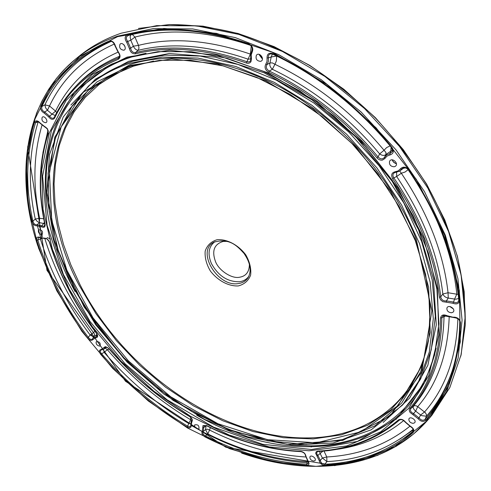 <?xml version="1.0" encoding="UTF-8"?>
<svg xmlns="http://www.w3.org/2000/svg" width="491" height="491" viewBox="0 0 491 491"><rect width="100%" height="100%" fill="white"/><g stroke="black" fill="none" stroke-linecap="round" stroke-linejoin="round"><path stroke-width="0.74" d="M250.981 58.816L248.188 59.208C207.613 45.209 170.929 42.244 138.149 50.315L135.498 52.586C132.877 52.795 131.263 51.334 130.655 48.21L129.354 48.357C130.238 52.107 132.257 53.93 135.406 53.826C168.407 45.602 205.398 48.664 246.384 63.02C248.354 63.64 249.876 63.21 250.95 61.725L251.472 58.552L250.87 57.981L250.674 54.679L251.822 50.996M128.157 35.524C125.905 36.739 125.757 38.715 127.715 41.453L130.655 48.21L133.362 46.209L138.511 45.362L138.971 48.136L138.149 50.315C136.173 50.094 134.577 48.726 133.362 46.209L130.784 40.244L127.715 41.453L126.721 42.306L129.354 48.357M392.653 178.675L393.819 177.852C420.67 217.538 436.303 257.21 440.715 296.877L442.833 294.011L448.044 292.734L448.252 298.055C445.687 297.614 443.882 296.263 442.833 294.011C438.365 254.841 422.978 215.678 396.66 176.508L393.819 177.852C392.377 175.575 392.659 173.832 394.66 172.623L399.398 171.218L395.777 172.341L395.249 171.727C391.652 172.623 390.787 174.937 392.653 178.675C419.406 218.188 434.989 257.695 439.408 297.19L440.482 299.762L442.79 301.664L446.509 302.229L446.393 300.903C443.312 301.179 441.421 299.835 440.715 296.877L439.408 297.19M403.099 167.934C405.437 167.523 407.199 168.241 408.395 170.076L408.438 169.954C406.904 168.088 405.149 167.406 403.172 167.91L399.398 171.218L403.584 168.18L401.656 169.088L400.404 168.849L398.226 170.856L395.249 171.727M413.293 430.497L412.679 431.552C387.865 451.867 358.602 462.768 324.889 464.247C322.348 464.099 320.832 462.841 320.341 460.46L319.23 460.668C319.936 463.461 321.832 465.032 324.919 465.4C358.768 463.946 388.154 453.033 413.084 432.663C414.656 430.503 413.753 428.361 410.378 426.243L405.615 422.186C403.246 419.369 400.834 418.62 398.379 419.94C375.811 439.015 348.954 449.412 317.806 451.131L316.321 451.659L315.652 453.181L316.996 456.102L317.849 455.36C316.499 453.874 316.345 452.671 317.382 451.751L318.1 451.444M40.501 237.797L40.115 237.509C37.408 236.435 36.266 237.337 36.702 240.216C47.382 274.911 64.352 307.556 87.613 338.152C89.847 340.558 91.627 340.993 92.952 339.459L95.806 337.857C97.967 337.495 98.231 335.967 96.604 333.26C75.025 304.745 59.362 274.389 49.622 242.192L46.7 238.54L44.497 238.117L45.147 238.552M190.778 425.998L189.569 426.839L187.66 426.2C155.273 406.922 126.549 382.741 101.477 353.655C100.103 352.022 99.974 350.801 101.091 349.997L103.546 349.34L101.588 349.887L101.078 349.518C98.973 350.04 98.844 351.642 100.68 354.318C125.843 383.508 154.677 407.782 187.175 427.139C189.98 428.404 191.306 427.79 191.146 425.292L191.864 421.781C192.92 420.057 192.134 418.222 189.508 416.27C159.256 398.342 132.417 375.793 108.996 348.616L105.32 346.634L103.773 347.72L104.804 347.812L106.314 347.045M447.166 315.989L447.197 315.744C443.422 314.148 441.206 314.94 440.556 318.107C439.868 355.331 429.631 385.404 409.838 408.334C408.972 409.494 409.071 410.875 410.132 412.477L413.054 414.735L413.502 413.569C410.685 412.176 409.832 410.464 410.93 408.451L409.838 408.334M454.298 317.536L447.197 315.744M313.7 461.049L314.854 460.681C317.198 458.79 311.018 454.114 309.913 456.931C309.778 459.097 311.042 460.472 313.7 461.049M198.137 429.024L198.965 428.766C199.236 425.525 197.793 424.242 194.645 424.905C194.43 427.023 195.596 428.398 198.137 429.024M99.55 346.106L100.096 345.94C100.643 342.822 99.335 341.435 96.181 341.779C95.843 344.025 96.966 345.468 99.55 346.106M41.907 234.649L42.214 234.551C43.14 231.329 41.901 229.77 38.507 229.88C37.991 232.427 39.127 234.017 41.907 234.649M45.731 122.719L45.835 122.689C48.983 121.639 44.35 114.833 42.177 117.318C41.404 120.32 42.588 122.118 45.731 122.719M123.83 44.706L124.996 46.547M123.83 50.229C127.721 49.039 122.707 41.158 120.007 44.227C118.982 47.701 120.252 49.701 123.818 50.229L123.83 50.229M259.303 54.648L262.47 58.748L259.334 54.771M260.611 61.363L260.813 61.295C265.435 59.571 259.285 51.242 256.37 55.28C255.388 58.975 256.805 61.001 260.611 61.363M392.039 159.839L393.757 162.355L396.433 163.847M394.193 166.774L395.114 166.431C399.631 163.804 391.812 156.672 389.553 161.355C389.044 164.7 390.591 166.504 394.193 166.774M449.842 306.544L453.389 308.956M451.499 312.773L452.978 312.208C456.538 309.367 448.344 303.788 446.908 308.072C446.749 310.852 448.277 312.417 451.499 312.773M413.084 423.359L414.533 422.837C417.295 420.437 410.003 415.564 408.874 419.05C408.788 421.431 410.188 422.861 413.084 423.359M241.59 453.101C310.821 477.418 385.938 469.494 429.085 418.547L432.031 415.042L449.836 387.54L461.209 354.422L465.204 316.523L461.11 275.064L448.602 231.617L427.814 188.047L399.416 146.367L364.586 108.572L324.932 76.449L282.356 51.42L238.878 34.419L196.437 25.851L156.752 25.618L121.216 33.192C105.148 38.721 91.074 46.43 79.002 56.33L75.454 59.215C23.82 101.545 14.699 176.527 37.905 246.132M94.266 336.298L92.787 336.439L90.148 335.009L87.613 338.152M92.676 338.698L92.627 338.778C91.455 339.913 90.068 339.508 88.46 337.55C65.285 307.059 48.388 274.53 37.77 239.964L41.864 238.54M458.643 298.503L455.801 299.228L454.58 299.056L456.833 294.097C454.261 268.958 446.97 243.02 434.965 216.273M94.438 336.053L94.64 334.31L93.536 332.61L94.855 331.222M124.039 44.92L124.395 45.375M450.658 306.992L453.334 308.943M306.998 462.78C271.719 460.27 237.03 449.989 202.93 431.927M202.12 431.497L191.171 425.396M214.941 241.67C208.558 246.556 207.386 253.859 211.431 263.587C218.323 275.924 227.689 281.981 239.534 281.742C243.579 281.153 246.685 279.318 248.851 276.23M248.722 43.711L249.06 44.343C251.957 46.001 252.883 48.198 251.852 50.941L252.214 51.96C253.571 48.511 252.405 45.761 248.722 43.711C203.648 28.251 163.19 25.299 127.347 34.867C124.665 36.266 124.456 38.746 126.721 42.306M458.797 299.841L458.717 300.633C457.888 302.775 456.17 303.248 453.567 302.057L452.929 303.266C456.918 304.702 459.091 303.69 459.459 300.216C455.096 256.934 438.242 213.511 408.886 169.935C405.891 166.652 403.062 166.289 400.404 168.849M382.293 160.146L384.883 158.538L384.551 157.23C382.667 159.526 380.494 159.422 378.039 156.917L376.935 157.826C378.475 159.563 380.261 160.336 382.293 160.146M391.658 147.613L392.647 151.222L389.995 153.579L389.958 154.953C393.567 153.744 394.236 151.228 391.978 147.41C357.81 106.209 318.07 74.939 272.763 53.599C268.915 52.488 267.012 53.992 267.055 58.098L267.03 61.387L265.821 64.137C264.256 67.304 265.208 70.035 268.675 72.337C309.784 91.983 345.867 120.479 376.935 157.826M202.986 425.562L202.728 427.71L203.765 427.416L204.293 425.421L206.484 425.728L202.986 425.562M308.09 461.399L307.28 461.626L307.624 460.742L308.551 463.148L306.654 464.247C272.505 462.295 238.761 452.855 205.422 435.928C203.09 434.578 202.353 433.099 203.213 431.485L202.237 431.356C201.304 433.228 202.224 435.075 204.999 436.91C238.454 453.911 272.327 463.406 306.611 465.388C309.287 465.075 309.711 463.51 307.875 460.699L305.905 456.164C305.384 453.494 303.616 451.867 300.596 451.284C268.945 449.725 237.552 441.121 206.423 425.47M47.332 128.63L45.019 126.727L44.718 126.61L44.988 127.095C47.621 128.752 48.664 130.551 48.106 132.478L47.332 128.63M40.244 123.161L40.237 123.094C37.727 120.381 35.794 120.142 34.456 122.363C24.912 153.413 24.028 186.433 31.811 221.423C32.879 224.436 34.64 225.903 37.101 225.835L41.354 226.756C44.03 227.971 45.282 227.198 45.117 224.424C38.169 192.012 39.268 161.594 48.419 133.171M459.779 322.164C459.496 339.87 456.937 356.227 452.113 371.239C445.981 389.995 436.965 406.051 425.065 419.394C423.132 420.861 421.131 420.376 419.075 417.945L418.044 418.651C420.652 421.487 423.15 422.094 425.531 420.468C447.596 395.906 459.232 363.291 460.454 322.636C459.84 319.082 457.551 317.254 453.592 317.131M119.239 57.324L118.263 58.098L118.245 59.307C120.608 57.711 120.626 55.262 118.294 51.948L115.403 46.044C114.268 42.208 112.163 40.526 109.1 40.998L110.322 41.508M54.28 117.38L54.108 117.613C52.703 118.828 51.205 118.362 49.622 116.22L48.64 116.876C51.003 119.669 52.979 120.086 54.575 118.122C67.402 91.308 88.626 71.704 118.245 59.307M55.195 115.495L51.801 113.973L47.443 110.254L44.681 112.009C42.177 110.684 41.269 108.842 41.944 106.492L40.796 106.209C40.109 109.02 41.25 111.316 44.215 113.108L48.64 116.876M250.975 58.085L250.705 60.467L250.152 61.283L248.845 61.97L246.93 61.743L246.384 63.02M130.95 34.806L130.103 36.745L130.784 40.244L134.945 37.071L138.511 45.362C171.807 37.058 209.092 39.967 250.355 54.096L246.93 61.743C205.772 47.345 168.628 44.294 135.498 52.586L135.406 53.826M250.68 60.516L250.674 54.256L251.84 50.966C252.73 47.437 251.748 45.233 248.9 44.362C204.041 28.969 163.816 26.017 128.206 35.505L128.194 35.512M248.79 44.245C204.029 28.938 163.841 26.023 128.225 35.499L127.347 34.867M394.66 172.623L395.66 172.329M458.784 299.614L458.772 299.749C454.414 256.695 437.628 213.475 408.395 170.076L408.886 169.935M458.717 300.633L458.766 299.749L459.459 300.216M392.628 149.878L390.811 151.185L389.995 153.579L386.785 154.8L384.551 157.23L386.012 154.419C384.379 155.88 382.256 155.715 379.647 153.916C348.806 117.036 313.043 88.822 272.358 69.268L269.32 71.085L268.675 72.337M272.431 54.041L271.204 56.987L276.679 56.048L276.323 61.062L274.935 64.284L272.333 62.897L269.964 62.928L271.204 56.987L268.417 57.785L268.387 61.461L267.036 64.524L269.964 62.928C269.387 65.186 270.185 67.304 272.358 69.268L274.935 64.284C316.314 84.108 352.685 112.77 384.042 150.264L379.647 153.916L378.039 156.917C346.842 119.411 310.6 90.804 269.32 71.085C266.41 69.354 265.649 67.169 267.036 64.524L265.821 64.137M272.744 54.09L270.645 53.863C268.822 54.36 268.08 55.667 268.417 57.785L267.055 58.098M272.984 54.188L272.763 53.599M391.609 147.546L391.978 147.41M392.647 151.222L391.554 147.65C357.516 106.615 317.941 75.467 272.83 54.206L270.645 53.863M206.717 425.629L206.484 425.728C237.699 441.421 269.197 450.063 300.983 451.634L300.596 451.284M301.222 451.536L300.983 451.628C303.769 452.346 305.255 453.678 305.427 455.623L305.905 456.164M305.463 455.439L307.611 460.73M204.999 436.91L205.422 435.928L207.859 433.952C240.602 450.431 273.745 459.656 307.28 461.626L306.611 465.388M398.379 419.94L399.416 420.1C376.738 439.236 349.764 449.664 318.499 451.382L317.806 451.131M405.198 421.892L405.615 422.186M413.152 429.287L412.679 431.552L413.084 432.663M413.14 429.257L413.115 429.33C388.682 449.191 359.946 459.944 326.896 461.589L322.366 458.005L326.779 456.974L326.896 461.589L324.889 464.247L324.919 465.4M49.419 241.756L49.622 242.192M36.702 240.216L37.77 239.964L38.525 237.472L45.098 238.571C46.872 238.374 48.284 239.522 49.321 242.008C59.092 274.297 74.792 304.733 96.426 333.315L97.249 336.126L95.917 336.801L95.806 337.857M97.157 334.635L95.917 336.801L92.989 338.133L92.952 339.459M48.198 132.325L48.106 132.472C38.918 161.079 37.813 191.65 44.798 224.184L45.117 224.424M44.896 223.933L44.264 226.142L43.067 226.32L41.888 225.792L41.354 226.756M44.693 223.7L39.341 222.601L37.138 224.768L37.101 225.835M44.423 222.405L41.888 225.792L37.138 224.768C35.082 224.952 33.67 223.779 32.909 221.245L31.811 221.423M44.988 127.095L40.066 123.253C38.58 121.743 37.525 121.111 36.893 121.369L35.616 122.578L38.089 122.136C28.791 152.529 27.852 184.825 35.272 219.035L39.648 218.323L39.341 222.601L37.261 221.496L35.272 219.035L32.909 221.245C25.176 186.377 26.078 153.493 35.616 122.578L34.456 122.363M106.688 347.149L103.546 349.34L105.448 347.1C106.05 346.652 107.185 347.186 108.842 348.696L108.996 348.616M108.947 348.561L108.842 348.696C132.312 375.934 159.207 398.532 189.526 416.503L189.508 416.27M191.895 420.431L191.864 421.781M190.839 424.721L191.146 425.292M190.606 423.776L188.747 423.506L187.175 427.139M105.387 348.229L107.32 349.684L104.141 352.329L100.68 354.318M101.097 349.997L101.447 349.868M425.531 420.468L425.065 419.394L426.44 416.221L421.505 415.619L420.615 415.005L419.075 417.945L413.502 413.569L415.693 411.157C413.557 409.291 412.778 407.622 413.367 406.155C432.915 383.311 443.134 353.489 444.036 316.689L440.556 318.107M449.179 317.057C447.909 353.882 437.426 383.735 417.731 406.616L416.037 405.756L414.386 405.658L410.93 408.451C430.828 385.441 441.133 355.251 441.851 317.88L443.14 315.645L454.144 317.616C458.023 318.211 459.895 319.69 459.76 322.047L460.454 322.636M459.779 321.936L459.76 322.041C459.496 339.809 456.949 356.208 452.113 371.239M115.078 45.632L115.403 46.044M119.62 56.25L118.263 58.098C100.526 65.278 85.716 75.381 73.834 88.411C65.947 97.077 59.46 106.676 54.372 117.214L54.575 118.122M56.68 112.648L55.575 111.132L49.622 116.22L44.681 112.009L44.215 113.108M446.393 300.903L448.252 298.055L454.58 299.056L453.567 302.057L446.393 300.903M399.748 171.009L401.319 173.237L396.66 176.508L396.593 172.237M405.603 167.947L403.584 168.18L404.062 167.726M206.465 425.715L206.036 426.028L205.551 429.625L207.466 429.159L209.528 430.036L207.859 433.952L205.551 429.625L203.213 431.485L203.765 427.416L206.036 426.028L206.06 425.544M322.925 451.143L320.163 453.506L322.366 458.005L320.341 460.46L317.849 455.36L320.163 453.506L319.524 451.401M47.105 237.558L50.463 238.976M44.865 238.644C55.139 271.897 71.361 303.217 93.536 332.61L90.148 335.009C67.506 305.04 50.947 273.1 40.471 239.185L40.532 238M38.734 121.952L38.089 122.136L38.353 121.719M191.981 420.118L191.097 421.505L190.772 426.022M191.742 420.345L190.692 419.768L188.747 423.506C156.997 404.535 128.795 380.813 104.141 352.329L103.435 349.402M446.245 315.707L444.036 316.689L444.502 315.363M111.064 41.459C80.248 55.305 58.208 76.43 44.933 104.835L49.517 105.97L47.443 110.254L45.54 107.732L44.933 104.835L41.944 106.492C55.397 77.173 78.1 55.544 110.039 41.6L110.549 41.465M251.245 46.129L250.355 54.096L250.692 54.12M132.306 34.48L134.945 37.071C169.235 28.239 207.748 30.988 250.49 45.325M408.101 169.683L405.087 172.028L401.319 173.237C428.023 213.082 443.6 252.914 448.044 292.734L458.177 294.447M390.112 145.901L386.644 147.57L384.042 150.264L385.877 152.394L386.012 154.419L390.811 151.185L391.112 147.116M276.685 56.029L277.845 56.594M390.683 145.747C360.504 109.468 325.49 81.033 285.639 60.436M210.394 427.649L209.528 430.036C241.161 445.889 273.186 454.875 305.605 456.98M403.639 420.572C384.06 436.517 361.216 446.196 335.114 449.603M323.992 451.045L326.779 456.974C358.479 455.274 386.172 445.049 409.85 426.292M42.901 152.67L47.983 130.318M41.974 125.303C33.419 154.561 32.639 185.567 39.648 218.323L43.724 218.79M109.192 349.101L107.32 349.684C131.606 377.751 159.397 401.11 190.692 419.768L190.643 417.362M452.383 370.398C446.356 388.135 437.708 403.412 426.44 416.221L426.476 414.699L425.433 412.771L417.731 406.616L415.693 411.157L420.615 415.005L424.568 411.961C445.331 388.277 456.44 357.196 457.888 318.708M74.276 87.932L75.639 86.453C87.404 73.546 102.036 63.492 119.534 56.293L119.626 56.189M114.36 44.03C84.243 57.594 62.633 78.241 49.517 105.97L55.575 111.132C68.347 84.679 89.166 65.021 118.036 52.156M227.002 241.345L223.11 241.455C214.101 244.205 211.59 250.981 215.58 261.795C219.041 270.664 231.887 278.992 239.522 277.243C246.065 276.2 249.36 271.824 249.403 264.103M238.301 285.928C228.567 286.437 217.623 280.545 210.338 270.952C206.38 264.14 204.661 257.505 205.189 251.042C207.184 245.31 211.136 241.535 217.04 239.737C226.83 238.884 238.239 244.837 245.739 254.804C249.753 261.869 251.38 268.645 250.625 275.138C248.378 280.784 244.266 284.381 238.301 285.928M238.356 283.571C242.855 282.933 246.187 280.803 248.36 277.182C251.723 270.394 250.244 262.433 243.923 253.295C237.356 246.194 229.794 237.693 213.91 242.18C195.799 251.018 217.587 287.431 238.356 283.571M153.542 61.062L133.282 66.211L115.035 74.129L99.01 84.562L85.342 97.236L74.129 111.85L65.407 128.108L59.184 145.723L55.422 164.399L54.059 183.867L55.023 203.875L58.214 224.172L63.523 244.53L70.827 264.741L80.002 284.602C123.855 371.165 220.846 439.549 308.262 437.917C365.856 437.426 416.626 403.068 428.49 340.435M422.954 363.23L409.371 389.234L390.621 410.01L367.667 425.237L341.503 434.836L313.08 438.911L283.295 437.696L252.957 431.515L222.804 420.762L193.497 405.848L165.633 387.215L139.757 365.335L116.379 340.674L95.984 313.737L79.026 285.044C34.039 201.132 45.792 96.844 130.618 66.248M422.37 364.923L398.084 405.554L361.37 431.675L316.523 442.808L267.552 439.684L217.967 423.751L170.733 396.814L128.354 360.83L93.057 317.886L66.874 270.222L51.739 220.391L49.395 171.377L61.24 126.715L87.95 90.424L128.961 66.788L131.692 65.904L159.532 60.35L190.25 60.227L222.988 65.868L256.713 77.339L290.279 94.481L322.452 116.815L352.047 143.636L377.953 173.967L399.257 206.693L415.276 240.584L425.605 274.432L430.11 307.078L428.913 337.52L422.37 364.923M306.028 444.453L342.35 439.617L374.897 425.863L401.712 403.037L420.775 371.527L430.233 332.376L428.649 287.413L415.3 239.258L390.449 191.146L355.484 146.588L312.828 108.91L265.668 80.8L217.482 63.953L171.598 58.951L130.802 65.315L97.138 81.776L71.852 106.572L55.495 137.713L48.063 173.219L49.155 211.228L58.128 250.079L74.196 288.315L96.494 324.655L124.113 357.964L156.107 387.19L191.459 411.372L229.082 429.557L267.736 440.863L306.028 444.453M416.251 239.123L431.884 310.686L421.683 372.012L389.879 416.227L342.853 440.347L287.278 444.392L229.101 430.196L173.231 400.484L123.732 358.313L84.084 306.955L57.478 250.011L46.86 191.711L54.783 137.167L82.776 92.486L130.367 64.376C174.36 50.616 234.054 59.571 289.923 92.652C345.682 125.868 393.622 181.756 416.251 239.123M130.465 63.106C114.207 68.298 100.176 75.976 88.38 86.146L63.241 116.956L49.468 154.714L46.755 196.67L54.292 240.369L71.011 283.681L95.714 324.784L127.12 362.057L163.884 394.046L204.581 419.4L247.624 436.806L291.194 445.042L333.186 442.999L371.159 429.834L402.368 405.192L418.706 381.163L429.294 352.084L433.308 318.72L430.153 282.135L419.553 243.72L401.638 205.091L376.965 167.99L346.548 134.166L311.767 105.184L274.248 82.335L235.741 66.488L197.965 58.067L162.447 57.066L130.465 63.106M402.368 405.192L404.265 403.043L420.634 378.984L431.258 349.88L435.314 316.499L432.197 279.913L421.64 241.498L403.768 202.881L379.132 165.805L348.751 132.005L313.995 103.067L276.494 80.254L238 64.45L200.218 56.072L164.688 55.115L132.693 61.191C116.422 66.402 102.374 74.098 90.559 84.28L88.38 86.146M70.876 105.062L95.499 79.088L128.691 61.295L169.272 53.519L215.273 57.122L263.955 72.711L311.994 99.845L355.852 136.94L392.241 181.382L418.602 229.849L433.412 278.771L436.284 324.827L427.857 365.279L409.537 398.183L383.17 422.389M46.725 196.173C40.913 129.618 75.381 67.506 146.091 53.28M436.149 348.009C422.321 411.532 369.655 445.619 310.607 445.84L291.685 445.079M75.043 291.55L72.502 286.738C28.404 204.139 35.309 102.288 112.408 63.781M425.114 381.519C384.545 459.539 279.569 463.308 196.762 415.233M111.279 64.315L127.918 57.735L158.016 51.653L191.367 51.715L226.952 58.282L263.55 71.441L299.786 90.952L334.199 116.232L365.396 146.361L392.119 180.136L413.354 216.193L428.41 253.068L436.922 289.34L438.893 323.71L434.596 355.097L424.562 382.642L396.305 419.13L357.331 441.446L311.576 449.529L262.63 444.281L213.585 427.133L167.032 399.76L125.199 363.941L90.049 321.537L63.425 274.555L47.062 225.24L42.594 176.214L51.408 130.594L74.344 91.983L111.279 64.315L127.973 57.711M308.956 450.787L346.695 445.951L380.605 431.871L408.653 408.359L428.711 375.75L438.801 335.101L437.371 288.297L423.616 238.067L397.784 187.82L361.302 141.267L316.75 101.944L267.485 72.686L217.206 55.268L169.407 50.266L127.022 57.134L92.148 74.497L66.064 100.471L49.284 132.951L41.76 169.861L43.048 209.283L52.457 249.508L69.157 289.039L92.247 326.589L120.798 360.989L153.849 391.204L190.373 416.227L229.26 435.106L269.264 446.914L308.956 450.787M117.601 36.15C101.551 41.655 87.502 49.339 75.454 59.215L65.352 68.409L56.391 78.517L48.591 89.454L41.95 101.128L36.463 113.439L27.606 147.208L46.976 270.332L125.524 381.262L225.921 447.258L334.653 465.634L377.241 455.513L396.409 446.135L413.815 433.805L429.085 418.547L446.841 391.094L458.158 358.007L462.08 320.12L457.919 278.661L445.331 235.189L424.463 191.582L395.992 149.841L361.081 111.979L321.366 79.775L278.747 54.667L235.238 37.586L192.785 28.944L153.112 28.638L117.601 36.15M117.558 36.659L163.914 28.435L216.506 33.363L272.094 52.169L326.687 84.299L376.063 127.783L416.35 179.381L444.643 235.042L459.349 290.506L460.312 341.939L448.553 386.307L425.942 421.609L394.764 446.792L357.417 461.608L316.155 466.37L273.002 461.773L229.69 448.688L187.703 428.097L148.331 400.994L112.703 368.391L81.868 331.302L56.821 290.813L38.556 248.108L28.048 204.514L26.226 161.6L33.91 121.173L51.684 85.324L79.72 56.355L117.558 36.659M316.996 456.102L319.23 460.668M44.276 238.184L40.115 237.509M103.773 347.72L101.078 349.518M97.144 334.604L94.352 336.182M259.408 55.004L261.918 58.398M450.229 306.605L450.726 307.053M90.995 334.316L93.431 337.495M460.896 355.809L465.229 325.03C465.554 303.082 462.909 280.171 457.293 256.308C449.946 232.175 439.684 208.172 426.507 184.297C411.771 160.827 394.69 138.677 375.259 117.84C354.735 98.077 332.861 80.647 309.631 65.536C285.965 51.978 262.126 41.336 238.117 33.603C214.346 27.606 191.484 24.593 169.53 24.568L138.689 28.41M37.42 225.762L40.495 236.901M399.883 439.12L413.299 429.846M39.372 225.885L42.294 236.435M251.386 58.134L251.208 54.826L252.214 51.96M446.509 302.229L452.929 303.266M385.079 158.219L387.086 156.046L389.958 154.953M202.728 427.71L202.237 431.356M44.718 126.61L40.237 123.094M413.054 414.735L418.044 418.651M109.1 40.998C77.038 55.023 54.268 76.762 40.796 106.209M47.038 239.007L45.485 238.509M311.202 447.037L311.883 445.822M128.961 66.788L131.686 65.911M460.834 356.092L465.247 325.189L464.191 291.642L457.403 256.29L444.834 220.103L426.661 184.18L403.295 149.663L375.419 117.693L343.89 89.307L309.753 65.389L274.125 46.639L238.147 33.492L202.9 26.146L169.377 24.55L138.407 28.472M317.382 451.751L318.278 451.481M413.287 430.539C413.575 429.312 412.6 427.98 410.359 426.544L405.185 422.125C403.185 419.731 401.264 419.062 399.41 420.1C376.646 439.31 349.598 449.768 318.272 451.481M94.456 336.022L92.627 338.778M191.883 420.462C192.294 419.289 191.508 417.97 189.526 416.503M110.297 41.514C112.243 41.134 113.808 42.57 114.986 45.816L118.135 52.261C119.663 54.237 120.019 55.937 119.209 57.361M73.834 88.411C65.917 97.108 59.405 106.743 54.298 117.318L54.108 117.613M191.097 421.505L191.993 419.891M395.31 163.423L392.561 160.913M450.505 306.672L453.254 308.729"/></g></svg>
